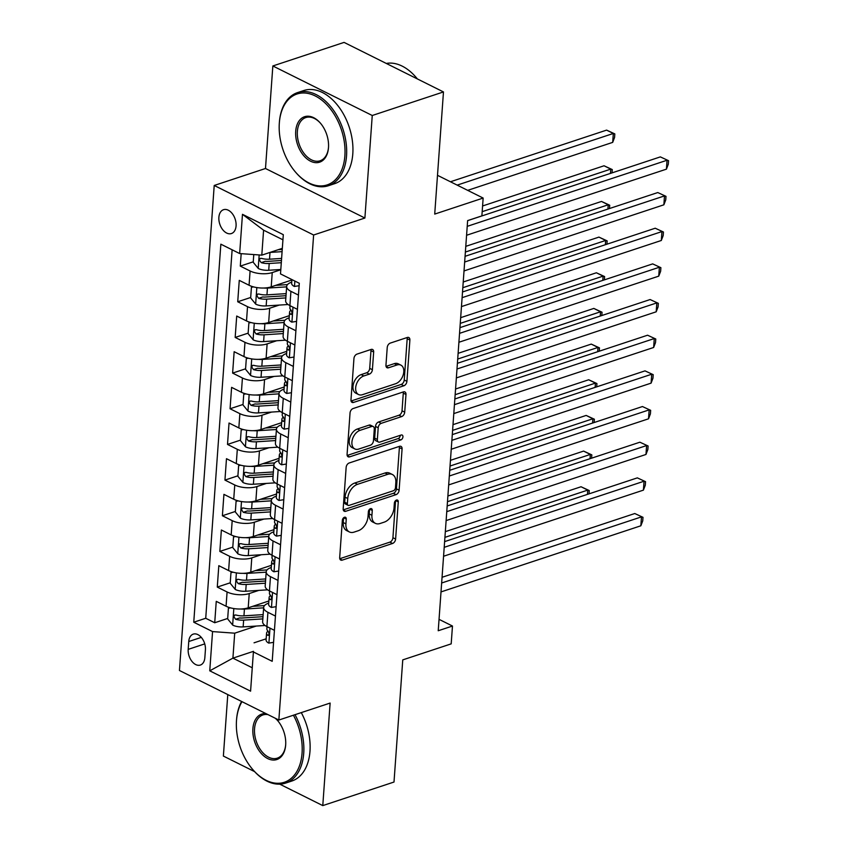 <?xml version="1.0" encoding="UTF-8"?>
<svg xmlns="http://www.w3.org/2000/svg" width="848" height="848" viewBox="0 0 848 848"><rect width="100%" height="100%" fill="white"/><g stroke="black" fill="none" stroke-linecap="round" stroke-linejoin="round"><path stroke-width="1.27" d="M344.479 517.259A2.692 1.738 116.5 0 0 342.348 520.365L339.688 557.549A3.848 2.48 116.5 0 0 340.758 560.072A3.848 2.48 116.5 0 0 342.232 560.125L392.56 543.473A3.848 2.48 116.5 0 0 395.613 539.052L398.274 501.857A2.692 1.738 116.5 0 0 397.521 500.087A2.692 1.738 116.5 0 0 396.493 500.055A2.692 1.738 116.5 0 0 394.362 503.15L394.023 507.963A12.328 7.939 116.5 0 1 384.271 522.124L380.074 523.513A12.328 7.939 116.5 0 1 375.378 523.343A12.328 7.939 116.5 0 1 371.922 515.277L372.272 510.464A2.692 1.738 116.5 0 0 371.519 508.694A2.692 1.738 116.5 0 0 370.491 508.662A2.692 1.738 116.5 0 0 368.361 511.757L368.011 516.57A12.328 7.939 116.5 0 1 358.259 530.731L354.061 532.12A12.328 7.939 116.5 0 1 349.376 531.95A12.328 7.939 116.5 0 1 345.92 523.873L346.26 519.061A2.692 1.738 116.5 0 0 345.507 517.301A2.692 1.738 116.5 0 0 344.479 517.259M218.879 217.342A12.561 8.088 -108.3 0 0 222.632 229.585A12.561 8.088 -108.3 0 0 231.419 233.55A12.561 8.088 -108.3 0 0 236.073 225.907A12.561 8.088 -108.3 0 0 232.32 213.675A12.561 8.088 -108.3 0 0 223.533 209.7A12.561 8.088 -108.3 0 0 218.879 217.342M373.661 352.015A3.848 2.48 116.5 0 0 372.59 349.493A3.848 2.48 116.5 0 0 371.117 349.44L356.997 354.114A3.848 2.48 116.5 0 0 353.945 358.545L350.987 399.853A3.848 2.48 116.5 0 0 352.068 402.376A3.848 2.48 116.5 0 0 353.531 402.429L403.871 385.776A3.848 2.48 116.5 0 0 406.913 381.346L409.881 340.037A3.848 2.48 116.5 0 0 408.8 337.515A3.848 2.48 116.5 0 0 407.337 337.462L390.271 343.101A3.848 2.48 116.5 0 0 387.229 347.532L385.957 365.212A3.848 2.48 116.5 0 0 387.038 367.735A3.848 2.48 116.5 0 0 388.501 367.788L396.959 364.99A10.303 6.636 116.5 0 1 400.892 365.128A10.303 6.636 116.5 0 1 403.288 374.604A10.303 6.636 116.5 0 1 395.624 383.72L362.488 394.68A10.303 6.636 116.5 0 1 358.556 394.532A10.303 6.636 116.5 0 1 356.16 385.066A10.303 6.636 116.5 0 1 363.824 375.95L369.346 374.127A3.848 2.48 116.5 0 0 372.399 369.696L373.661 352.015L370.979 350.68A3.848 2.48 116.5 0 0 370.894 349.514M279.734 784.146L322.781 805.6L394.002 782.036L402.758 659.882L451.189 643.865L452.472 626.036L438.225 630.742L467.63 220.607L481.876 215.89L483.148 198.061L437.494 175.313M372.251 115.498L272.844 65.964L265.488 168.498L364.894 218.031L372.251 115.498L443.472 91.934L434.717 214.088L483.148 198.061M364.894 218.031L313.622 235.002L278.854 720.037L179.447 670.492L214.215 185.468L313.622 235.002M322.781 805.6L330.126 703.066L278.854 720.037M349.196 462.987A3.848 2.48 116.5 0 0 346.143 467.407L343.186 508.715A3.848 2.48 116.5 0 0 344.267 511.238A3.848 2.48 116.5 0 0 345.73 511.291L396.069 494.638A3.848 2.48 116.5 0 0 399.111 490.218L402.079 448.91A3.848 2.48 116.5 0 0 400.998 446.387A3.848 2.48 116.5 0 0 399.525 446.334L349.196 462.987M347.086 454.284L350.044 412.976A3.848 2.48 116.5 0 1 353.097 408.556L403.425 391.893A3.848 2.48 116.5 0 1 404.899 391.946A3.848 2.48 116.5 0 1 405.98 394.468L404.708 412.149A3.848 2.48 116.5 0 1 401.666 416.58L381.25 423.332A3.848 2.48 116.5 0 0 378.197 427.752L377.36 439.487A3.848 2.48 116.5 0 0 378.441 442.009A3.848 2.48 116.5 0 0 379.904 442.062L401.157 435.024A2.692 1.738 116.5 0 1 402.185 435.066A2.692 1.738 116.5 0 1 402.811 437.547A2.692 1.738 116.5 0 1 400.807 439.932L349.63 456.86A3.848 2.48 116.5 0 1 348.168 456.807A3.848 2.48 116.5 0 1 347.086 454.284M272.844 65.964L344.065 42.4L443.472 91.934M227.783 694.586L223.374 756.066L254.612 771.627M241.182 253.658L240.281 266.102L253.255 261.82M280.794 269.749L272.24 272.579A15.699 6.466 -175.9 0 1 250.096 270.989L249.068 285.257L239.263 280.37L237.726 301.771L250.701 297.478M279.225 305.079L269.675 308.237A15.699 6.466 -175.9 0 1 247.531 306.658L246.514 320.926L236.709 316.039L235.172 337.43L248.135 333.147M276.671 340.748L267.12 343.906A15.699 6.466 -175.9 0 1 244.977 342.316L243.959 356.584L234.154 351.697L232.617 373.099L245.581 368.806M274.116 376.406L264.565 379.575A15.699 6.466 -175.9 0 1 242.422 377.985L241.404 392.253L231.599 387.366L230.062 408.757L243.026 404.475M271.561 412.075L262.011 415.234A15.699 6.466 -175.9 0 1 239.867 413.654L238.839 427.911L229.034 423.025L227.508 444.426L240.472 440.133M269.007 447.733L259.456 450.903A15.699 6.466 -175.9 0 1 237.313 449.313L236.285 463.58L226.48 458.694L224.943 480.095L237.917 475.802M266.452 483.402L256.902 486.561A15.699 6.466 -175.9 0 1 234.758 484.982L233.73 499.239L223.925 494.352L222.388 515.754L235.352 511.461M263.887 519.071L254.336 522.23A15.699 6.466 -175.9 0 1 232.193 520.64L231.175 534.908L221.37 530.021L219.833 551.423L232.797 547.13M261.332 554.73L251.782 557.889A15.699 6.466 -175.9 0 1 229.638 556.309L228.621 570.566L218.816 565.68L217.279 587.081L227.084 591.968A15.699 6.466 4.1 0 0 249.227 593.558L258.778 590.399M230.243 582.788L217.279 587.081M249.068 285.257A15.699 6.466 4.1 0 0 271.212 286.847L291.882 280.01M246.514 320.926A15.699 6.466 4.1 0 0 268.657 322.505L289.327 315.668M243.959 356.584A15.699 6.466 4.1 0 0 266.102 358.174L286.772 351.337M241.404 392.253A15.699 6.466 4.1 0 0 263.548 393.832L284.218 386.995M238.839 427.911A15.699 6.466 4.1 0 0 260.983 429.501L281.663 422.664M236.285 463.58A15.699 6.466 4.1 0 0 258.428 465.16L279.098 458.323M233.73 499.239A15.699 6.466 4.1 0 0 255.873 500.829L276.543 493.992M231.175 534.908A15.699 6.466 4.1 0 0 253.319 536.487L273.989 529.65M228.621 570.566A15.699 6.466 4.1 0 0 250.764 572.156L271.434 565.319M204.845 657.666L205.417 649.822A12.169 7.844 -108.3 0 0 201.782 637.972A12.169 7.844 -108.3 0 0 193.259 634.124A12.169 7.844 -108.3 0 0 188.754 641.523L188.192 649.367A12.169 7.844 -108.3 0 0 191.828 661.228A12.169 7.844 -108.3 0 0 200.34 665.065A12.169 7.844 -108.3 0 0 204.845 657.666M239.655 253.552L242.475 214.321L283.306 234.673L280.497 273.904L282.935 239.814L263.59 230.179L261.799 255.142L239.655 253.552L220.851 244.182L193.757 622.22L212.562 631.59L234.705 633.18L256.223 626.057M280.497 273.904L299.302 283.274L272.208 661.313L253.404 651.942L250.584 691.173L209.753 670.821L212.562 631.59M291.733 282.172L291.574 282.214A15.699 6.466 -175.9 0 0 286.666 286.454L285.649 300.711A15.699 6.466 4.1 0 0 289.91 305.609L297.436 309.361M289.168 317.83L289.02 317.883A15.699 6.466 -175.9 0 0 284.112 322.113L283.094 336.38A15.699 6.466 4.1 0 0 287.355 341.278L294.881 345.019M286.613 353.499L286.465 353.542A15.699 6.466 -175.9 0 0 281.557 357.782L280.529 372.049A15.699 6.466 4.1 0 0 284.79 376.936L292.327 380.688M284.059 389.158L283.91 389.211A15.699 6.466 -175.9 0 0 279.003 393.44L277.974 407.708A15.699 6.466 4.1 0 0 282.236 412.605L289.762 416.357M281.504 424.827L281.356 424.869A15.699 6.466 -175.9 0 0 276.448 429.109L275.42 443.377A15.699 6.466 4.1 0 0 279.681 448.263L287.207 452.016M278.95 460.485L278.801 460.538A15.699 6.466 -175.9 0 0 273.883 464.768L272.865 479.035A15.699 6.466 4.1 0 0 277.126 483.932L284.652 487.685M276.395 496.154L276.236 496.207A15.699 6.466 -175.9 0 0 271.328 500.437L270.311 514.704A15.699 6.466 4.1 0 0 274.572 519.591L282.098 523.343M273.83 531.813L273.681 531.866A15.699 6.466 -175.9 0 0 268.774 536.095L267.756 550.363A15.699 6.466 4.1 0 0 272.017 555.26L279.543 559.012M271.275 567.482L271.127 567.535A15.699 6.466 -175.9 0 0 266.219 571.764L265.191 586.032A15.699 6.466 4.1 0 0 269.452 590.918L276.989 594.671M232.129 249.8L205.725 618.266L214.724 622.75L216.251 601.349L226.066 606.235A15.699 6.466 4.1 0 0 248.21 607.825L268.88 600.978M268.721 603.14L268.572 603.193A15.699 6.466 4.1 0 0 263.664 607.422A15.699 6.466 4.1 0 0 267.926 612.32L275.452 616.072M263.664 607.422L262.636 621.69A15.699 6.466 4.1 0 0 266.897 626.587L274.423 630.34M298.454 295.093L290.928 291.341A15.699 6.466 -175.9 0 1 286.666 286.454M295.899 330.762L288.373 327.01A15.699 6.466 -175.9 0 1 284.112 322.113M293.344 366.421L285.818 362.668A15.699 6.466 -175.9 0 1 281.557 357.782M290.79 402.09L283.264 398.337A15.699 6.466 -175.9 0 1 279.003 393.44M288.235 437.748L280.709 433.996A15.699 6.466 -175.9 0 1 276.448 429.109M285.67 473.417L278.144 469.665A15.699 6.466 -175.9 0 1 273.883 464.768M283.115 509.076L275.589 505.323A15.699 6.466 -175.9 0 1 271.328 500.437M280.561 544.745L273.035 540.992A15.699 6.466 -175.9 0 1 268.774 536.095M278.006 580.403L270.48 576.651A15.699 6.466 -175.9 0 1 266.219 571.764M229.638 556.309L219.833 551.423M232.193 520.64L222.388 515.754M234.758 484.982L224.943 480.095M237.313 449.313L227.508 444.426M239.867 413.654L230.062 408.757M242.422 377.985L232.617 373.099M244.977 342.316L235.172 337.43M247.531 306.658L237.726 301.771M250.096 270.989L240.281 266.102M261.799 255.142L282.32 248.347M234.705 633.18L232.914 658.143L252.259 667.779L253.404 651.942M253.435 651.349L232.914 658.143L209.753 670.821M266.166 638.809L254.05 642.816M265.488 168.498L214.215 185.468M452.472 626.036L439.041 619.337M227.688 618.457L214.724 622.75M205.725 618.266L193.757 622.22M252.259 667.779L250.584 691.173M242.475 214.321L263.59 230.179M283.306 234.673L282.935 239.814M343.567 517.831L343.228 522.538A12.328 7.939 116.5 0 0 346.684 530.615L349.376 531.95M375.378 523.343L372.696 522.008A12.328 7.939 116.5 0 1 369.24 513.93L369.58 509.224M339.772 558.715L389.879 542.137A3.848 2.48 116.5 0 0 392.921 537.706L395.581 500.617M343.27 509.881L393.377 493.303A3.848 2.48 116.5 0 0 396.429 488.872L399.387 447.574A3.848 2.48 116.5 0 0 399.302 446.408M347.373 503.574A2.692 1.738 116.5 0 0 348.125 505.344A2.692 1.738 116.5 0 0 349.153 505.376L393.345 490.759A2.692 1.738 116.5 0 0 395.475 487.664L395.836 482.586A12.328 7.939 116.5 0 0 392.391 474.509A12.328 7.939 116.5 0 0 387.695 474.339L357.496 484.335A12.328 7.939 116.5 0 0 347.744 498.497L347.373 503.574L344.691 502.239A2.692 1.738 116.5 0 0 345.443 503.998L348.125 505.344M392.391 474.509L389.698 473.173A12.328 7.939 116.5 0 0 385.003 473.004L387.695 474.339M344.691 502.239L345.051 497.161A12.328 7.939 116.5 0 1 354.803 483L385.003 473.004M378.441 442.009L375.749 440.663A3.848 2.48 116.5 0 1 374.668 438.14L375.516 426.417A3.848 2.48 116.5 0 1 378.558 421.997L398.973 415.234A3.848 2.48 116.5 0 0 402.026 410.814L403.288 393.133A3.848 2.48 116.5 0 0 403.203 391.977M347.171 455.45L398.115 438.586A2.692 1.738 116.5 0 0 400.256 435.321M360.061 430.339A10.303 6.636 116.5 0 0 352.397 439.455A10.303 6.636 116.5 0 0 354.793 448.921A10.303 6.636 116.5 0 0 358.725 449.069L370.396 445.2A3.848 2.48 116.5 0 0 373.449 440.78L374.286 429.056A3.848 2.48 116.5 0 0 373.205 426.533A3.848 2.48 116.5 0 0 371.742 426.48L360.061 430.339L357.379 429.003A10.303 6.636 116.5 0 0 349.715 438.109A10.303 6.636 116.5 0 0 352.111 447.585L354.793 448.921M373.205 426.533L370.523 425.187A3.848 2.48 116.5 0 0 369.05 425.134L371.742 426.48M357.379 429.003L369.05 425.134M358.556 394.532L355.874 393.196A10.303 6.636 116.5 0 1 353.478 383.72A10.303 6.636 116.5 0 1 361.142 374.615L366.665 372.781A3.848 2.48 116.5 0 0 369.707 368.361L370.979 350.68M400.892 365.128L398.2 363.792A10.303 6.636 116.5 0 0 394.278 363.644L396.959 364.99M386.052 366.368L394.278 363.644M351.072 401.009L401.178 384.43A3.848 2.48 116.5 0 0 404.231 380.01L407.188 338.702A3.848 2.48 116.5 0 0 407.104 337.536M230.592 607.889L228.419 608.228L227.656 618.923L232.776 625.167A10.399 4.282 4.1 0 0 243.153 626.895L265.053 625.495M240.609 609.002A10.399 4.282 4.1 0 0 244.436 609.065L263.633 607.836M252.693 606.341L264.491 605.578M587.452 494.373L587.759 490.102L581.05 486.752L445.327 531.654M263.145 614.609L243.948 615.839A10.399 4.282 -175.9 0 1 235.935 615.001L234.642 615.054L233.825 616.676L235.627 619.284A10.399 4.282 4.1 0 0 243.641 620.121L262.838 618.892M262.997 616.676L242.189 618.012A5.3 2.184 -175.9 0 1 239.719 617.927L235.627 619.284M581.05 486.752L589.254 490.547L587.759 490.102L444.924 537.356M589.254 490.547L589.021 493.854M228.419 608.228L229.967 607.719M273.565 642.349L268.774 643.113A10.399 4.282 -175.9 0 1 266.081 639.933L266.569 633.159A10.399 4.282 4.1 0 0 267.597 635.216L268.265 635.385M441.649 583L641.491 516.877L640.855 525.792L441.013 591.915M267.979 631.007L267.194 631.855A10.399 4.282 4.1 0 0 266.569 633.159M268.827 634.802L267.597 635.216C269.304 634.972 269.399 633.551 267.904 630.933A10.399 4.282 -175.9 0 1 266.876 628.877L267.035 626.651M442.062 577.287L634.781 513.528L642.996 517.322L642.742 520.884L640.855 525.792M634.781 513.528L642.996 517.322M241.987 701.667A47.88 30.857 -108.3 0 0 236.497 720.493A47.88 30.857 -108.3 0 0 236.497 720.524A47.88 30.857 -108.3 0 0 252.693 769.465A47.88 30.857 -108.3 0 0 302.058 753.162A47.88 30.857 -108.3 0 0 293.419 715.214M295.019 714.684A49.057 31.609 71.7 0 1 303.722 753.278A49.057 31.609 71.7 0 1 285.543 783.117A49.057 31.609 71.7 0 1 253.139 769.984L252.693 769.465M236.497 720.524L236.55 719.835A49.057 31.609 71.7 0 1 236.55 719.835A49.057 31.609 71.7 0 1 236.55 719.804A49.057 31.609 71.7 0 1 241.616 701.476M275.526 718.373A23.935 15.423 71.7 0 1 277.572 720.503A23.935 15.423 71.7 0 1 285.67 744.979A23.935 15.423 71.7 0 1 267.724 758.578A23.935 15.423 71.7 0 1 252.895 728.655A23.935 15.423 71.7 0 1 266.018 713.634M277.794 720.768A22.758 14.67 -108.3 0 0 275.155 718.192M268 714.631A22.758 14.67 -108.3 0 0 262.986 714.928A22.758 14.67 -108.3 0 0 254.548 728.771A22.758 14.67 -108.3 0 0 261.354 750.957A22.758 14.67 -108.3 0 0 277.285 758.154A22.758 14.67 -108.3 0 0 285.691 744.629M301.284 712.606A49.057 31.609 71.7 0 1 309.986 751.201A49.057 31.609 71.7 0 1 291.807 781.04L285.543 783.117M279.321 123.119A47.88 30.857 -108.3 0 0 279.321 123.151A47.88 30.857 -108.3 0 0 295.507 172.091A47.88 30.857 -108.3 0 0 344.882 155.788A47.88 30.857 -108.3 0 0 315.223 95.941A47.88 30.857 -108.3 0 0 279.321 123.119M279.321 123.151L279.374 122.462A49.057 31.609 71.7 0 1 279.374 122.462A49.057 31.609 71.7 0 1 279.374 122.43A49.057 31.609 71.7 0 1 297.542 92.602A49.057 31.609 71.7 0 1 331.886 108.099A49.057 31.609 71.7 0 1 346.535 155.905A49.057 31.609 71.7 0 1 328.367 185.744A49.057 31.609 71.7 0 1 295.963 172.61L295.507 172.091M295.708 131.281A23.935 15.423 71.7 0 1 320.396 123.13A23.935 15.423 71.7 0 1 328.494 147.605A23.935 15.423 71.7 0 1 328.483 147.616A23.935 15.423 71.7 0 1 310.538 161.205A23.935 15.423 71.7 0 1 295.708 131.281M320.618 123.395A22.758 14.67 -108.3 0 0 305.81 117.565A22.758 14.67 -108.3 0 0 297.372 131.408A22.758 14.67 -108.3 0 0 304.167 153.583A22.758 14.67 -108.3 0 0 320.099 160.781A22.758 14.67 -108.3 0 0 328.515 147.255M297.542 92.602L303.817 90.524A49.057 31.609 71.7 0 1 338.151 106.021A49.057 31.609 71.7 0 1 352.8 153.827A49.057 31.609 71.7 0 1 334.631 183.666L328.367 185.744M386.285 63.441A49.057 31.609 71.7 0 1 417.364 78.928M233.147 572.22L230.974 572.559L230.211 583.265L235.331 589.508A10.399 4.282 4.1 0 0 245.719 591.236L267.608 589.826M243.164 573.343A10.399 4.282 4.1 0 0 246.991 573.396L266.187 572.167M255.248 570.672L267.046 569.92M590.017 458.704L590.314 454.433L583.604 451.094L447.882 495.985M265.7 578.94L246.503 580.18A10.399 4.282 -175.9 0 1 238.489 579.332L237.196 579.385L236.391 581.018L238.182 583.615A10.399 4.282 4.1 0 0 246.196 584.452L265.392 583.223M265.551 581.018L244.743 582.353A5.3 2.184 -175.9 0 1 242.284 582.258L238.182 583.615M583.604 451.094L591.819 454.878L590.314 454.433L447.479 501.698M591.819 454.878L591.575 458.185M230.974 572.559L232.532 572.05M235.702 536.551L233.539 536.901L232.765 547.596L237.885 553.839A10.399 4.282 4.1 0 0 248.273 555.567L270.162 554.168M245.719 537.674A10.399 4.282 4.1 0 0 249.545 537.738L268.742 536.508M257.803 535.003L269.6 534.251M592.572 423.035L592.879 418.774L586.159 415.425L450.447 460.326M268.254 543.282L249.068 544.511A10.399 4.282 -175.9 0 1 241.044 543.674L239.751 543.727L238.945 545.349L240.737 547.956A10.399 4.282 4.1 0 0 248.761 548.794L267.947 547.564M268.106 545.349L247.298 546.684A5.3 2.184 -175.9 0 1 244.839 546.6L240.737 547.956M586.159 415.425L594.374 419.219L592.879 418.774L450.034 466.029M594.374 419.219L594.13 422.527M233.539 536.901L235.087 536.381M238.267 500.892L236.094 501.232L235.32 511.938L240.44 518.181A10.399 4.282 4.1 0 0 250.828 519.909L272.727 518.499M248.273 502.005A10.399 4.282 4.1 0 0 252.11 502.069L271.296 500.839M260.357 499.345L272.155 498.582M595.126 387.377L595.434 383.105L588.713 379.766L453.002 424.657M270.819 507.613L251.623 508.853A10.399 4.282 -175.9 0 1 243.599 508.005L242.305 508.058L241.5 509.68L243.291 512.287A10.399 4.282 4.1 0 0 251.315 513.125L270.512 511.895M270.671 509.69L249.853 511.026A5.3 2.184 -175.9 0 1 247.393 510.931L243.291 512.287M588.713 379.766L596.928 383.55L595.434 383.105L452.588 430.371M596.928 383.55L596.695 386.858M236.094 501.232L237.641 500.723M240.821 465.223L238.648 465.573L237.875 476.269L242.994 482.512A10.399 4.282 4.1 0 0 253.382 484.24L275.282 482.841M250.828 466.347A10.399 4.282 4.1 0 0 254.665 466.411L273.862 465.181M262.912 463.676L274.72 462.923M597.681 351.708L597.988 347.447L591.268 344.097L455.556 388.999M273.374 471.954L254.177 473.184A10.399 4.282 -175.9 0 1 246.153 472.347L244.86 472.4L244.054 474.021L245.846 476.629A10.399 4.282 4.1 0 0 253.87 477.466L273.067 476.237M273.226 474.021L252.407 475.357A5.3 2.184 -175.9 0 1 249.948 475.272L245.846 476.629M591.268 344.097L599.483 347.892L597.988 347.447L455.143 394.702M599.483 347.892L599.25 351.199M238.648 465.573L240.196 465.054M276.119 606.691L271.328 607.444A10.399 4.282 -175.9 0 1 268.636 604.274L269.123 597.501A10.399 4.282 4.1 0 0 270.152 599.547L270.819 599.716M444.204 547.331L644.056 481.219L643.409 490.133L443.568 556.246M270.533 595.338L269.749 596.186A10.399 4.282 4.1 0 0 269.123 597.501M271.392 599.144L270.152 599.547C271.858 599.313 271.964 597.882 270.459 595.275A10.399 4.282 -175.9 0 1 269.431 593.218L269.59 590.992M444.617 541.628L637.336 477.869L645.551 481.664L645.296 485.226L643.409 490.133M637.336 477.869L645.551 481.664M278.674 571.022L273.883 571.785A10.399 4.282 -175.9 0 1 271.201 568.605L271.678 561.832A10.399 4.282 4.1 0 0 272.706 563.888L273.374 564.058M446.758 511.662L646.611 445.55L645.975 454.464L446.122 520.587M273.088 559.68L272.303 560.528A10.399 4.282 4.1 0 0 271.678 561.832M273.946 563.475L272.706 563.888C274.413 563.644 274.519 562.224 273.014 559.606A10.399 4.282 -175.9 0 1 271.985 557.549L272.144 555.323M447.172 505.959L639.89 442.2L648.105 445.995L647.851 449.557L645.975 454.464M639.89 442.2L648.105 445.995M281.239 535.364L276.448 536.116A10.399 4.282 -175.9 0 1 273.756 532.947L274.243 526.163A10.399 4.282 4.1 0 0 275.261 528.219L275.929 528.389M449.323 476.004L649.165 409.881L648.529 418.806L448.677 484.918M275.642 524.011L274.858 524.859A10.399 4.282 4.1 0 0 274.243 526.163M276.501 527.816L275.261 528.219C276.967 527.986 277.073 526.555 275.568 523.937A10.399 4.282 -175.9 0 1 274.551 521.891L274.71 519.665M449.726 470.301L642.445 406.542L650.66 410.326L650.405 413.898L648.529 418.806M642.445 406.542L650.66 410.326M283.794 499.695L279.003 500.458A10.399 4.282 -175.9 0 1 276.31 497.278L276.798 490.504A10.399 4.282 4.1 0 0 277.826 492.561L278.483 492.73M451.878 440.335L651.72 374.222L651.084 383.137L451.231 449.26M278.208 488.353L277.413 489.201A10.399 4.282 4.1 0 0 276.798 490.504M279.056 492.147L277.826 492.561C279.533 492.317 279.628 490.897 278.133 488.278A10.399 4.282 -175.9 0 1 277.105 486.222L277.264 483.996M452.281 434.632L645.01 370.873L653.214 374.668L652.96 378.229L651.084 383.137M645.01 370.873L653.214 374.668M243.376 429.565L241.203 429.904L240.44 440.61L245.56 446.854A10.399 4.282 4.1 0 0 255.937 448.581L277.837 447.172M253.393 430.678A10.399 4.282 4.1 0 0 257.22 430.742L276.416 429.512M265.466 428.017L277.275 427.254M600.236 316.05L600.543 311.778L593.823 308.428L458.111 353.33M275.929 436.285L256.732 437.526A10.399 4.282 -175.9 0 1 248.718 436.678L247.425 436.731L246.609 438.352L248.411 440.96A10.399 4.282 4.1 0 0 256.425 441.797L275.621 440.568M275.78 438.363L254.972 439.699A5.3 2.184 -175.9 0 1 252.503 439.603L248.411 440.96M593.823 308.428L602.038 312.223L600.543 311.778L457.708 359.043M602.038 312.223L601.804 315.53M241.203 429.904L242.751 429.395M286.348 464.036L281.557 464.789A10.399 4.282 -175.9 0 1 278.865 461.619L279.352 454.835A10.399 4.282 4.1 0 0 280.381 456.892L281.038 457.061M454.433 404.676L654.274 338.553L653.638 347.479L453.797 413.591M280.762 452.684L279.978 453.532A10.399 4.282 4.1 0 0 279.352 454.835M281.61 456.489L280.381 456.892C282.087 456.659 282.183 455.228 280.688 452.609A10.399 4.282 -175.9 0 1 279.66 450.564L279.819 448.338M454.846 398.973L647.565 335.214L655.78 338.999L655.515 342.571L653.638 347.479M647.565 335.214L655.78 338.999M245.931 393.896L243.758 394.246L242.994 404.941L248.114 411.185A10.399 4.282 4.1 0 0 258.492 412.912L280.391 411.503M255.948 395.02A10.399 4.282 4.1 0 0 259.774 395.083L278.971 393.854M268.032 392.348L279.829 391.596M602.79 280.381L603.098 276.119L596.388 272.77L460.665 317.671M278.483 400.627L259.287 401.857A10.399 4.282 -175.9 0 1 251.273 401.019L249.98 401.072L249.164 402.694L250.966 405.302A10.399 4.282 4.1 0 0 258.979 406.139L278.176 404.909M278.335 402.694L257.527 404.03A5.3 2.184 -175.9 0 1 255.068 403.945L250.966 405.302M596.388 272.77L604.603 276.565L603.098 276.119L460.263 323.374M604.603 276.565L604.359 279.861M243.758 394.246L245.305 393.726M288.903 428.367L284.112 429.13A10.399 4.282 -175.9 0 1 281.419 425.95L281.907 419.177A10.399 4.282 4.1 0 0 282.935 421.233L283.603 421.403M456.987 369.007L656.829 302.895L656.193 311.81L456.351 377.922M283.317 417.025L282.532 417.873A10.399 4.282 4.1 0 0 281.907 419.177M284.165 420.82L282.935 421.233C284.642 420.99 284.748 419.569 283.243 416.951A10.399 4.282 -175.9 0 1 282.214 414.895L282.373 412.669M457.401 363.304L650.119 299.545L658.334 303.34L658.08 306.902L656.193 311.81M650.119 299.545L658.334 303.34M248.485 358.238L246.312 358.577L245.549 369.283L250.669 375.526A10.399 4.282 4.1 0 0 261.057 377.254L282.946 375.844M258.502 359.351A10.399 4.282 4.1 0 0 262.329 359.414L281.525 358.185M270.586 356.69L282.384 355.927M605.355 244.722L605.652 240.45L598.942 237.101L463.22 282.002M281.038 364.958L261.841 366.198A10.399 4.282 -175.9 0 1 253.828 365.35L252.534 365.403L251.729 367.025L253.52 369.633A10.399 4.282 4.1 0 0 261.534 370.47L280.73 369.24M280.889 367.036L260.082 368.371A5.3 2.184 -175.9 0 1 257.622 368.276L253.52 369.633M598.942 237.101L607.157 240.896L605.652 240.45L462.817 287.705M607.157 240.896L606.914 244.203M246.312 358.577L247.87 358.068M291.458 392.709L286.666 393.461A10.399 4.282 -175.9 0 1 283.985 390.292L284.462 383.508A10.399 4.282 4.1 0 0 285.49 385.564L286.158 385.734M459.542 333.349L659.394 267.226L658.748 276.141L458.906 342.263M285.871 381.356L285.087 382.204A10.399 4.282 4.1 0 0 284.462 383.508M286.73 385.162L285.49 385.564C287.196 385.331 287.302 383.9 285.797 381.282A10.399 4.282 -175.9 0 1 284.769 379.236L284.928 377.01M459.955 327.646L652.674 263.887L660.889 267.671L660.634 271.243L658.748 276.141M652.674 263.887L660.889 267.671M251.04 322.569L248.877 322.918L248.104 333.614L253.223 339.857A10.399 4.282 4.1 0 0 263.611 341.585L285.511 340.175M261.057 323.692A10.399 4.282 4.1 0 0 264.883 323.756L284.08 322.516M273.141 321.021L284.939 320.268M607.91 209.053L608.217 204.792L601.497 201.442L465.785 246.344M283.592 329.3L264.406 330.529A10.399 4.282 -175.9 0 1 256.382 329.692L255.089 329.745L254.283 331.367L256.075 333.974A10.399 4.282 4.1 0 0 264.099 334.812L283.296 333.571M283.444 331.367L262.636 332.702A5.3 2.184 -175.9 0 1 260.177 332.617L256.075 333.974M601.497 201.442L609.712 205.237L608.217 204.792L465.372 252.047M609.712 205.237L609.479 208.534M248.877 322.918L250.425 322.399M294.012 357.04L289.221 357.803A10.399 4.282 -175.9 0 1 286.539 354.623L287.027 347.85A10.399 4.282 4.1 0 0 288.044 349.906L288.712 350.076M462.096 297.68L661.949 231.568L661.313 240.482L461.46 306.594M288.426 345.698L287.642 346.546A10.399 4.282 4.1 0 0 287.027 347.85M289.285 349.493L288.044 349.906C289.751 349.662 289.857 348.231 288.352 345.624A10.399 4.282 -175.9 0 1 287.324 343.567L287.493 341.341M462.51 291.977L655.228 228.218L663.443 232.013L663.189 235.574L661.313 240.482M655.228 228.218L663.443 232.013M253.605 286.91L251.432 287.249L250.658 297.945L255.778 304.188A10.399 4.282 4.1 0 0 266.166 305.916L288.066 304.517M263.611 288.023A10.399 4.282 4.1 0 0 267.449 288.087L286.635 286.857M275.695 285.363L287.493 284.599M610.465 173.395L610.772 169.123L604.052 165.773L482.586 205.969M286.158 293.631L266.961 294.86A10.399 4.282 -175.9 0 1 258.937 294.023L257.644 294.076L256.838 295.698L258.629 298.305A10.399 4.282 4.1 0 0 266.654 299.143L285.85 297.913M286.009 295.708L265.191 297.044A5.3 2.184 -175.9 0 1 262.732 296.948L258.629 298.305M604.052 165.773L612.267 169.568L610.772 169.123L482.173 211.671M612.267 169.568L612.033 172.875M251.432 287.249L252.98 286.741M253.775 254.559L253.223 262.286L258.333 268.53A10.399 4.282 4.1 0 0 268.721 270.258L280.815 269.484M281.6 258.428L269.516 259.202L270.003 252.428L282.087 251.644M278.25 249.694L282.246 249.439M467.672 190.355L612.691 142.379L613.327 133.465L606.606 130.115L450.458 181.769M269.516 259.202A10.399 4.282 -175.9 0 1 261.491 258.364L260.198 258.407L259.393 260.039L261.184 262.636A10.399 4.282 4.1 0 0 269.208 263.484L281.292 262.7M281.451 260.495L267.745 261.375A5.3 2.184 -175.9 0 1 265.286 261.29L261.184 262.636M606.606 130.115L614.821 133.91L613.327 133.465L457.178 185.118M614.821 133.91L614.567 137.471L612.691 142.379M296.577 321.381L291.786 322.134A10.399 4.282 -175.9 0 1 289.094 318.965L289.581 312.181A10.399 4.282 4.1 0 0 290.599 314.237L291.267 314.407M464.662 262.021L664.503 195.899L663.867 204.813L464.015 270.936M290.981 310.029L290.196 310.877A10.399 4.282 4.1 0 0 289.581 312.181M291.839 313.824L290.599 314.237C292.306 314.004 292.412 312.573 290.906 309.955A10.399 4.282 -175.9 0 1 289.889 307.909L290.048 305.683M465.064 256.319L657.783 192.549L665.998 196.344L665.744 199.916L663.867 204.813M657.783 192.549L665.998 196.344M299.132 285.712L294.341 286.465A10.399 4.282 -175.9 0 1 291.648 283.296L291.913 279.596M467.216 226.352L667.058 160.24L666.422 169.155L466.58 235.267M467.619 220.65L660.348 156.891L668.553 160.685L668.298 164.247L666.422 169.155M660.348 156.891L668.553 160.685M272.24 272.579L271.212 286.847M269.675 308.237L268.657 322.505M267.12 343.906L266.102 358.174M264.565 379.575L263.548 393.832M262.011 415.234L260.983 429.501M259.456 450.903L258.428 465.16M256.902 486.561L255.873 500.829M254.336 522.23L253.319 536.487M251.782 557.889L250.764 572.156M249.227 593.558L248.21 607.825M267.926 612.32L266.897 626.587M290.928 291.341L289.91 305.609M288.373 327.01L287.355 341.278M285.818 362.668L284.79 376.936M283.264 398.337L282.236 412.605M280.709 433.996L279.681 448.263M278.144 469.665L277.126 483.932M275.589 505.323L274.572 519.591M273.035 540.992L272.017 555.26M270.48 576.651L269.452 590.918M227.084 591.968L226.066 606.235M204.739 643.897L188.192 649.367M201.294 637.378L188.754 641.523M343.228 522.538L345.92 523.873M369.654 509.15L372.272 510.464M369.24 513.93L371.922 515.277M395.656 500.553L398.274 501.857M392.921 537.706L395.613 539.052M389.879 542.137L392.56 543.473M339.836 558.938L342.232 560.125M343.641 517.757L346.26 519.061M399.387 447.574L402.079 448.91M396.429 488.872L399.111 490.218M393.377 493.303L396.069 494.638M343.334 510.104L345.73 511.291M354.803 483L357.496 484.335M345.051 497.161L347.744 498.497M403.288 393.133L405.98 394.468M402.026 410.814L404.708 412.149M398.973 415.234L401.666 416.58M378.558 421.997L381.25 423.332M375.516 426.417L378.197 427.752M374.668 438.14L377.36 439.487M398.115 438.586L400.807 439.932M347.235 455.662L349.63 456.86M369.707 368.361L372.399 369.696M366.665 372.781L369.346 374.127M361.142 374.615L363.824 375.95M386.116 366.59L388.501 367.788M407.188 338.702L409.881 340.037M404.231 380.01L406.913 381.346M401.178 384.43L403.871 385.776M351.136 401.231L353.531 402.429M233.825 608.557L232.649 625.018M243.641 620.121L243.153 626.895M244.436 609.065L243.948 615.839M268.911 643.091L269.982 628.124M236.38 572.888L235.203 589.349M246.196 584.452L245.719 591.236M246.991 573.396L246.503 580.18M238.935 537.229L237.758 553.691M248.761 548.794L248.273 555.567M249.545 537.738L249.068 544.511M241.489 501.56L240.313 518.022M251.315 513.125L250.828 519.909M252.11 502.069L251.623 508.853M244.054 465.902L242.867 482.353M253.87 477.466L253.382 484.24M254.665 466.411L254.177 473.184M271.466 607.422L272.547 592.455M274.031 571.764L275.102 556.797M276.586 536.095L277.656 521.128M279.14 500.437L280.211 485.469M246.609 430.233L245.422 446.695M256.425 441.797L255.937 448.581M257.22 430.742L256.732 437.526M281.695 464.768L282.766 449.8M249.164 394.574L247.987 411.026M258.979 406.139L258.492 412.912M259.774 395.083L259.287 401.857M284.25 429.109L285.32 414.142M251.718 358.905L250.542 375.367M261.534 370.47L261.057 377.254M262.329 359.414L261.841 366.198M286.804 393.44L287.885 378.473M254.273 323.247L253.096 339.698M264.099 334.812L263.611 341.585M264.883 323.756L264.406 330.529M289.369 357.771L290.44 342.815M256.827 287.578L255.651 304.04M266.654 299.143L266.166 305.916M267.449 288.087L266.961 294.86M259.17 254.951L258.205 268.371M269.208 263.484L268.721 270.258M291.924 322.113L292.995 307.146M294.479 286.444L294.86 281.059"/></g></svg>
